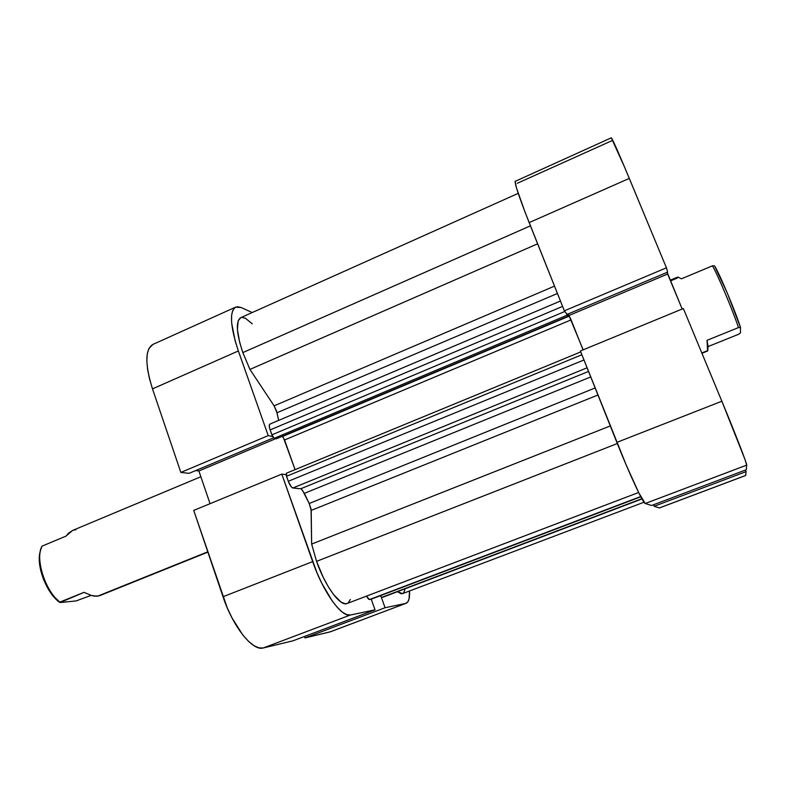 <?xml version="1.0" encoding="UTF-8"?>
<svg xmlns="http://www.w3.org/2000/svg" width="786" height="786" viewBox="0 0 786 786"><rect width="100%" height="100%" fill="white"/><g stroke="black" fill="none" stroke-linecap="round" stroke-linejoin="round"><path stroke-width="1.18" d="M180.839 472.425L268.223 435.611L238.364 350.969L152.494 388.874L180.839 472.425L189.121 473.329L273.538 437.831L189.121 473.329L180.839 472.425L268.223 435.611L238.364 350.969L235.112 340.692L231.634 322.869L231.536 316.041L232.528 310.981L234.542 307.837L237.48 306.697L241.204 307.552L252.218 312.533L241.204 307.552L235.682 307.11C229.316 311.511 230.21 326.131 238.364 350.969L152.494 388.874L180.839 472.425M292.923 640.836L375.04 609.848L350.389 615.016L263.261 647.969L292.923 640.836L375.04 609.848L350.389 615.016L346.695 614.642L342.332 612.137L337.449 607.539L332.242 601.005L321.759 583.192L316.925 572.65L281.791 474.105L286.104 474.656L281.791 474.105L193.729 510.419L227.154 607.607L231.998 617.914L242.933 635.157L248.553 641.376L253.957 645.66L258.918 647.87L263.261 647.969L292.923 640.836M406.087 603.294L330.425 631.777L405.655 603.422L385.081 607.735L305.027 637.918L304.516 636.454L305.027 637.918L329.855 631.944L406.116 603.284C408.73 602.135 409.86 598.038 409.526 590.974L409.054 598.903L407.728 602.017L405.655 603.422L385.081 607.735L381.23 597.036L385.081 607.735L305.027 637.918L330.464 631.757M371.218 599.178L375.04 609.848L371.218 599.178M272.634 436.525L268.223 435.611L272.634 436.525M195.635 470.588L198.878 470.961L210.059 503.679L198.878 470.961L275.837 438.627L198.878 470.961L195.635 470.588M152.965 344.386L148.849 348.65L147.267 353.906L146.825 360.853L147.571 369.224L149.478 378.695L152.494 388.874C144.879 364.301 145.007 349.485 152.877 344.425L235.613 307.139M193.729 510.419L223.018 596.751L312.651 561.617L281.791 474.105L193.729 510.419M263.261 647.969L350.389 615.016C341.714 617.786 323.203 592.182 312.651 561.617L223.018 596.751C232.97 626.914 252.748 651.437 263.261 647.969M746.071 471.629L654.139 506.292L659.375 507.933L745.708 475.442L746.071 471.629L745.423 470.067L746.071 471.629L654.139 506.292L659.474 507.933L745.688 475.491L746.071 471.629M721.862 401.224L616.853 442.38L580.382 350.988L683.358 308.525L721.862 401.224L683.358 308.525L580.382 350.988L626.344 465.351L638.792 492.802L645.227 503.502L651.565 505.486L746.258 469.753L746.7 465.125L744.941 459.378L721.862 401.224L616.853 442.38C629.537 474.282 643.292 503.718 645.227 503.502L651.565 505.486L746.258 469.753L746.7 465.125L645.227 503.502L746.7 465.125C747.26 464.388 735.313 433.567 721.862 401.224M515.282 181.085C514.417 183.099 519.045 196.932 529.155 222.605L629.301 178.402L666.44 267.81L564.358 310.824L529.155 222.605L629.301 178.402C618.464 152.455 612.461 138.925 611.292 137.815L515.105 181.389L516.51 188.021L525.009 212.024L564.358 310.824L567.168 314.38L667.638 272.133L666.44 267.81L624.831 167.723L611.282 137.815M568.278 313.909L583.173 349.839L568.278 313.909M653.52 504.75L654.139 506.292L653.52 504.75M682.169 309.016L667.167 272.329L667.648 274.039L569.378 315.314L667.648 274.039L682.169 309.016M611.989 140.665L517.286 183.285M745.708 475.442L659.375 507.933M567.168 314.38L564.358 310.824L666.44 267.81L667.638 272.133L567.168 314.38M91.107 595.385L76.104 600.926L60.021 602.567L76.104 600.926L91.107 595.385M40.508 550.338L39.526 555.044L39.438 562.471L40.803 570.793L43.525 579.39L47.396 587.604L52.131 594.806L59.785 602.135C46.846 592.182 36.578 564.525 40.508 550.338L42.002 546.152L65.985 536.131L68.353 533.37L72.577 530.452L65.985 536.131L42.002 546.152C34.859 558.286 45.166 591.033 59.785 602.135L84.033 592.33L91.49 595.493L97.405 596.24L207.769 551.811L99.478 595.759L207.877 552.126M678.092 277.124L681.403 278.824L678.092 277.124M712.45 265.845L681.403 278.824L712.45 265.845C717.5 274.176 732.788 310.401 738.496 327.585C732.788 310.401 717.5 274.176 712.45 265.845L714.484 265.806L712.45 265.845M707.036 340.318L738.496 327.585L740.481 327.398L727.227 292.873L714.484 265.806C718.876 272.153 735.441 311.344 740.481 327.398L740.471 332.95L740.481 327.398L738.496 327.585L707.036 340.318L708.107 346.567L707.695 350.978L707.036 340.318L708.107 346.567L707.705 350.969L701.81 352.953L707.557 350.635L707.036 340.318M738.555 334.296L708.107 346.567L738.555 334.296L740.471 332.95L738.555 334.296M670.497 280.907L677.336 278.048L677.394 277.262M40.037 552.126C36.068 566.313 47.14 594.275 60.021 602.567L84.033 592.33L91.49 595.493L94.674 596.181L99.488 595.749M73.393 530.157L75.947 529.764M347.107 603.501L345.034 603.736L340.928 601.997L333.588 594.58L328.351 586.828L323.252 577.376L316.562 561.351L617.324 443.54L316.562 561.351C325.168 586.297 340.397 606.9 347.088 603.51L638.635 492.488M249.938 369.41L537.624 243.817L249.938 369.41L242.835 352.59L249.938 369.41L274.088 405.841L249.938 369.41M518.22 193.356L240.683 317.711C235.613 321.248 236.331 332.871 242.835 352.59L530.452 225.837L242.835 352.59L239.72 342.529L237.411 329.609L238.138 320.875L240.703 317.701M583.074 349.878L570.567 318.605L567.806 314.105L571.098 319.892L583.074 349.878M567.266 314.331L568.052 316.296L566.107 313.034L567.158 315.176L274.216 438.303L272.408 436.102L269.745 428.675L269.254 425.57L269.844 424.126C268.979 424.754 269.077 426.68 270.138 429.913L562.589 306.393L270.138 429.913L271.887 434.855L274.216 438.303L276.476 438.755L274.216 438.303L567.158 315.176L568.052 316.296L276.476 438.755L568.052 316.296L567.266 314.331M278.657 420.392L276.534 411.029L274.088 405.841L554.503 286.124L274.088 405.841L276.986 412.748L278.657 420.392M241.705 317.416L245.389 318.222L252.277 323.842M405.154 588.773L403.788 592.693L402.579 593.607L401.047 593.715L397.431 591.701L402.589 593.607L643.999 502.215M383.234 597.085L381.406 597.203L380.385 595.7L381.8 597.37L383.077 597.134L641.985 498.923L383.234 597.085M370.796 599.335L640.816 496.772L370.796 599.335L368.585 599.237L366.443 596.132L369.43 599.58L640.698 496.536L370.884 599.305M350.34 599.423L348.227 602.842M301.49 489.177L304.339 493.362L590.738 376.936L304.339 493.362L309.193 503.492L311.197 510.409L597.95 395.004L311.197 510.409L311.649 544.079L610.3 425.933L311.649 544.079L316.562 561.351L311.649 544.079L311.04 508.925L309.193 503.492L302.394 490.1M286.546 473.211L286.517 476.287L581.886 354.741L286.517 476.287L288.285 481.287C289.818 485.227 291.351 487.467 292.883 487.998L587.093 367.799L292.883 487.998L300.684 488.784L292.883 487.998L291.223 486.78L288.285 481.287L286.173 475.058L286.389 473.221M282.832 436.947L284.552 439.973L571.098 319.892L284.552 439.973L295.074 469.645L283.432 437.694M282.302 436.613L569.349 316.07L282.302 436.613M309.193 503.492L595.14 387.95L309.193 503.492M557.441 293.473L276.986 412.748L557.441 293.473M641.867 498.707L381.8 597.37L641.867 498.707M564.859 311.462L271.887 434.855L564.859 311.462M300.684 488.784L588.537 371.414L300.684 488.784M288.285 481.287L583.969 359.968L288.285 481.287M677.552 277.144L670.212 280.209M707.695 350.978L701.947 353.287M72.538 530.471L200.852 476.738M641.995 498.933L383.155 597.114M560.447 301.028L269.844 424.126M640.826 496.781L370.835 599.325M580.756 351.912L286.369 473.231"/></g></svg>
